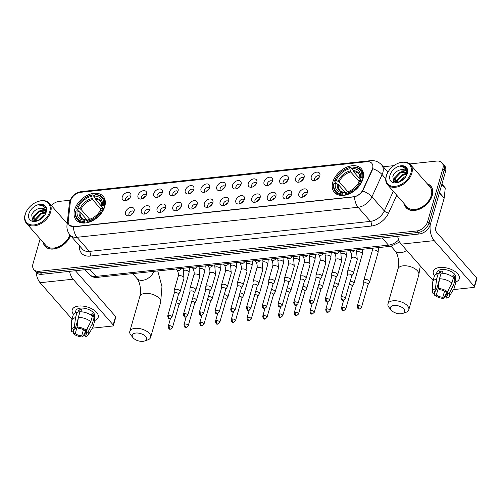 <?xml version="1.0" encoding="UTF-8"?>
<svg xmlns="http://www.w3.org/2000/svg" width="502" height="502" viewBox="0 0 502 502"><rect width="100%" height="100%" fill="white"/><g stroke="black" fill="none" stroke-linecap="round" stroke-linejoin="round"><path stroke-width="0.75" d="M332.795 182.176A17.934 12.073 -41.3 0 0 334.382 192.392A17.934 12.073 -41.3 0 0 349.881 193.559A17.934 12.073 -41.3 0 0 362.933 178.957A17.934 12.073 -41.3 0 0 361.352 168.741A17.934 12.073 -41.3 0 0 345.847 167.574A17.934 12.073 -41.3 0 0 332.795 182.176M74.622 209.754A17.934 12.073 -41.3 0 0 76.204 219.97A17.934 12.073 -41.3 0 0 91.709 221.137A17.934 12.073 -41.3 0 0 104.761 206.535A17.934 12.073 -41.3 0 0 103.174 196.32A17.934 12.073 -41.3 0 0 87.674 195.152A17.934 12.073 -41.3 0 0 74.622 209.754M134.122 211.122A5.076 3.414 138.7 0 1 127.891 215.785A5.076 3.414 138.7 0 1 125.588 212.032A5.076 3.414 138.7 0 1 130.558 207.464A5.076 3.414 138.7 0 1 134.285 210.175A5.076 3.414 138.7 0 1 134.122 211.122M133.94 211.643A3.043 2.052 -41.3 0 0 133.796 211.449A3.043 2.052 -41.3 0 0 131.166 211.254A3.043 2.052 -41.3 0 0 128.945 213.733A3.043 2.052 -41.3 0 0 129.215 215.465A3.043 2.052 -41.3 0 0 129.39 215.634M149.872 209.441A5.076 3.414 138.7 0 1 143.641 214.103A5.076 3.414 138.7 0 1 141.344 210.351A5.076 3.414 138.7 0 1 146.314 205.782A5.076 3.414 138.7 0 1 150.035 208.493A5.076 3.414 138.7 0 1 149.872 209.441M149.69 209.962A3.043 2.052 -41.3 0 0 149.546 209.767A3.043 2.052 -41.3 0 0 146.917 209.572A3.043 2.052 -41.3 0 0 144.701 212.051A3.043 2.052 -41.3 0 0 144.971 213.783A3.043 2.052 -41.3 0 0 145.141 213.952M165.622 207.759A5.076 3.414 138.7 0 1 159.391 212.421A5.076 3.414 138.7 0 1 157.095 208.669A5.076 3.414 138.7 0 1 162.064 204.101A5.076 3.414 138.7 0 1 165.785 206.811A5.076 3.414 138.7 0 1 165.622 207.759M165.44 208.28A3.043 2.052 -41.3 0 0 165.302 208.085A3.043 2.052 -41.3 0 0 162.667 207.891A3.043 2.052 -41.3 0 0 160.452 210.369A3.043 2.052 -41.3 0 0 160.722 212.101A3.043 2.052 -41.3 0 0 160.897 212.271M181.379 206.077A5.076 3.414 138.7 0 1 175.148 210.733A5.076 3.414 138.7 0 1 172.845 206.987A5.076 3.414 138.7 0 1 177.815 202.419A5.076 3.414 138.7 0 1 181.542 205.13A5.076 3.414 138.7 0 1 181.379 206.077M181.197 206.598A3.043 2.052 -41.3 0 0 181.053 206.404A3.043 2.052 -41.3 0 0 178.417 206.203A3.043 2.052 -41.3 0 0 176.202 208.688A3.043 2.052 -41.3 0 0 176.472 210.42A3.043 2.052 -41.3 0 0 176.648 210.589M197.129 204.389A5.076 3.414 138.7 0 1 190.898 209.052A5.076 3.414 138.7 0 1 188.601 205.305A5.076 3.414 138.7 0 1 193.571 200.731A5.076 3.414 138.7 0 1 197.292 203.448A5.076 3.414 138.7 0 1 197.129 204.389M196.947 204.916A3.043 2.052 -41.3 0 0 196.803 204.722A3.043 2.052 -41.3 0 0 194.174 204.521A3.043 2.052 -41.3 0 0 191.959 207A3.043 2.052 -41.3 0 0 192.222 208.738A3.043 2.052 -41.3 0 0 192.398 208.901M212.879 202.708A5.076 3.414 138.7 0 1 206.648 207.37A5.076 3.414 138.7 0 1 204.352 203.617A5.076 3.414 138.7 0 1 209.321 199.049A5.076 3.414 138.7 0 1 213.043 201.76A5.076 3.414 138.7 0 1 212.879 202.708M212.697 203.235A3.043 2.052 -41.3 0 0 212.559 203.04A3.043 2.052 -41.3 0 0 209.924 202.839A3.043 2.052 -41.3 0 0 207.709 205.318A3.043 2.052 -41.3 0 0 207.979 207.056A3.043 2.052 -41.3 0 0 208.154 207.219M228.636 201.026A5.076 3.414 138.7 0 1 222.399 205.688A5.076 3.414 138.7 0 1 220.102 201.936A5.076 3.414 138.7 0 1 225.072 197.368A5.076 3.414 138.7 0 1 228.793 200.078A5.076 3.414 138.7 0 1 228.636 201.026M228.454 201.553A3.043 2.052 -41.3 0 0 228.31 201.352A3.043 2.052 -41.3 0 0 225.674 201.158A3.043 2.052 -41.3 0 0 223.459 203.636A3.043 2.052 -41.3 0 0 223.729 205.374A3.043 2.052 -41.3 0 0 223.905 205.538M244.386 199.344A5.076 3.414 138.7 0 1 238.155 204.007A5.076 3.414 138.7 0 1 235.858 200.254A5.076 3.414 138.7 0 1 240.822 195.686A5.076 3.414 138.7 0 1 244.549 198.397A5.076 3.414 138.7 0 1 244.386 199.344M244.204 199.865A3.043 2.052 -41.3 0 0 244.06 199.67A3.043 2.052 -41.3 0 0 241.431 199.476A3.043 2.052 -41.3 0 0 239.209 201.955A3.043 2.052 -41.3 0 0 239.479 203.686A3.043 2.052 -41.3 0 0 239.655 203.856M260.136 197.662A5.076 3.414 138.7 0 1 253.905 202.325A5.076 3.414 138.7 0 1 251.609 198.572A5.076 3.414 138.7 0 1 256.578 194.004A5.076 3.414 138.7 0 1 260.3 196.715A5.076 3.414 138.7 0 1 260.136 197.662M259.954 198.183A3.043 2.052 -41.3 0 0 259.81 197.989A3.043 2.052 -41.3 0 0 257.181 197.794A3.043 2.052 -41.3 0 0 254.966 200.273A3.043 2.052 -41.3 0 0 255.236 202.005A3.043 2.052 -41.3 0 0 255.411 202.174M275.893 195.981A5.076 3.414 138.7 0 1 269.656 200.643A5.076 3.414 138.7 0 1 267.359 196.891A5.076 3.414 138.7 0 1 272.329 192.322A5.076 3.414 138.7 0 1 276.05 195.033A5.076 3.414 138.7 0 1 275.893 195.981M275.711 196.502A3.043 2.052 -41.3 0 0 275.567 196.307A3.043 2.052 -41.3 0 0 272.931 196.106A3.043 2.052 -41.3 0 0 270.716 198.591A3.043 2.052 -41.3 0 0 270.986 200.323A3.043 2.052 -41.3 0 0 271.162 200.493M291.643 194.293A5.076 3.414 138.7 0 1 285.412 198.955A5.076 3.414 138.7 0 1 283.115 195.209A5.076 3.414 138.7 0 1 288.079 190.635A5.076 3.414 138.7 0 1 291.806 193.352A5.076 3.414 138.7 0 1 291.643 194.293M291.461 194.82A3.043 2.052 -41.3 0 0 291.317 194.625A3.043 2.052 -41.3 0 0 288.688 194.425A3.043 2.052 -41.3 0 0 286.466 196.903A3.043 2.052 -41.3 0 0 286.736 198.641A3.043 2.052 -41.3 0 0 286.912 198.811M307.393 192.611A5.076 3.414 138.7 0 1 301.162 197.273A5.076 3.414 138.7 0 1 298.866 193.521A5.076 3.414 138.7 0 1 303.835 188.953A5.076 3.414 138.7 0 1 307.557 191.664A5.076 3.414 138.7 0 1 307.393 192.611M307.211 193.138A3.043 2.052 -41.3 0 0 307.067 192.944A3.043 2.052 -41.3 0 0 304.438 192.743A3.043 2.052 -41.3 0 0 302.223 195.222A3.043 2.052 -41.3 0 0 302.493 196.96A3.043 2.052 -41.3 0 0 302.662 197.123M130.796 196.081A5.076 3.414 138.7 0 1 124.565 200.744A5.076 3.414 138.7 0 1 122.268 196.991A5.076 3.414 138.7 0 1 127.238 192.423A5.076 3.414 138.7 0 1 130.959 195.134A5.076 3.414 138.7 0 1 130.796 196.081M130.614 196.608A3.043 2.052 -41.3 0 0 130.476 196.414A3.043 2.052 -41.3 0 0 127.841 196.213A3.043 2.052 -41.3 0 0 125.625 198.692A3.043 2.052 -41.3 0 0 125.895 200.43A3.043 2.052 -41.3 0 0 126.071 200.593M146.553 194.399A5.076 3.414 138.7 0 1 140.322 199.062A5.076 3.414 138.7 0 1 138.019 195.309A5.076 3.414 138.7 0 1 142.988 190.741A5.076 3.414 138.7 0 1 146.716 193.452A5.076 3.414 138.7 0 1 146.553 194.399M146.371 194.92A3.043 2.052 -41.3 0 0 146.226 194.726A3.043 2.052 -41.3 0 0 143.591 194.531A3.043 2.052 -41.3 0 0 141.376 197.01A3.043 2.052 -41.3 0 0 141.646 198.742A3.043 2.052 -41.3 0 0 141.821 198.911M162.303 192.718A5.076 3.414 138.7 0 1 156.072 197.38A5.076 3.414 138.7 0 1 153.775 193.628A5.076 3.414 138.7 0 1 158.745 189.059A5.076 3.414 138.7 0 1 162.466 191.77A5.076 3.414 138.7 0 1 162.303 192.718M162.121 193.239A3.043 2.052 -41.3 0 0 161.977 193.044A3.043 2.052 -41.3 0 0 159.347 192.85A3.043 2.052 -41.3 0 0 157.132 195.328A3.043 2.052 -41.3 0 0 157.396 197.06A3.043 2.052 -41.3 0 0 157.572 197.23M178.053 191.036A5.076 3.414 138.7 0 1 171.822 195.698A5.076 3.414 138.7 0 1 169.525 191.946A5.076 3.414 138.7 0 1 174.495 187.378A5.076 3.414 138.7 0 1 178.216 190.089A5.076 3.414 138.7 0 1 178.053 191.036M177.871 191.557A3.043 2.052 -41.3 0 0 177.733 191.362A3.043 2.052 -41.3 0 0 175.098 191.162A3.043 2.052 -41.3 0 0 172.883 193.647A3.043 2.052 -41.3 0 0 173.152 195.378A3.043 2.052 -41.3 0 0 173.328 195.548M193.81 189.348A5.076 3.414 138.7 0 1 187.572 194.01A5.076 3.414 138.7 0 1 185.276 190.264A5.076 3.414 138.7 0 1 190.245 185.69A5.076 3.414 138.7 0 1 193.967 188.407A5.076 3.414 138.7 0 1 193.81 189.348M193.628 189.875A3.043 2.052 -41.3 0 0 193.483 189.681A3.043 2.052 -41.3 0 0 190.848 189.48A3.043 2.052 -41.3 0 0 188.633 191.965A3.043 2.052 -41.3 0 0 188.903 193.697A3.043 2.052 -41.3 0 0 189.078 193.866M209.56 187.666A5.076 3.414 138.7 0 1 203.329 192.329A5.076 3.414 138.7 0 1 201.032 188.583A5.076 3.414 138.7 0 1 205.996 184.008A5.076 3.414 138.7 0 1 209.723 186.719A5.076 3.414 138.7 0 1 209.56 187.666M209.378 188.194A3.043 2.052 -41.3 0 0 209.234 187.999A3.043 2.052 -41.3 0 0 206.604 187.798A3.043 2.052 -41.3 0 0 204.383 190.277A3.043 2.052 -41.3 0 0 204.653 192.015A3.043 2.052 -41.3 0 0 204.829 192.178M225.31 185.985A5.076 3.414 138.7 0 1 219.079 190.647A5.076 3.414 138.7 0 1 216.782 186.895A5.076 3.414 138.7 0 1 221.752 182.326A5.076 3.414 138.7 0 1 225.473 185.037A5.076 3.414 138.7 0 1 225.31 185.985M225.128 186.512A3.043 2.052 -41.3 0 0 224.984 186.317A3.043 2.052 -41.3 0 0 222.355 186.117A3.043 2.052 -41.3 0 0 220.14 188.595A3.043 2.052 -41.3 0 0 220.409 190.333A3.043 2.052 -41.3 0 0 220.585 190.496M241.067 184.303A5.076 3.414 138.7 0 1 234.829 188.965A5.076 3.414 138.7 0 1 232.533 185.213A5.076 3.414 138.7 0 1 237.502 180.645A5.076 3.414 138.7 0 1 241.224 183.355A5.076 3.414 138.7 0 1 241.067 184.303M240.885 184.824A3.043 2.052 -41.3 0 0 240.74 184.629A3.043 2.052 -41.3 0 0 238.105 184.435A3.043 2.052 -41.3 0 0 235.89 186.913A3.043 2.052 -41.3 0 0 236.16 188.652A3.043 2.052 -41.3 0 0 236.335 188.815M256.817 182.621A5.076 3.414 138.7 0 1 250.586 187.284A5.076 3.414 138.7 0 1 248.289 183.531A5.076 3.414 138.7 0 1 253.253 178.963A5.076 3.414 138.7 0 1 256.98 181.674A5.076 3.414 138.7 0 1 256.817 182.621M256.635 183.142A3.043 2.052 -41.3 0 0 256.491 182.948A3.043 2.052 -41.3 0 0 253.861 182.753A3.043 2.052 -41.3 0 0 251.64 185.232A3.043 2.052 -41.3 0 0 251.91 186.964A3.043 2.052 -41.3 0 0 252.086 187.133M272.567 180.94A5.076 3.414 138.7 0 1 266.336 185.602A5.076 3.414 138.7 0 1 264.039 181.849A5.076 3.414 138.7 0 1 269.009 177.281A5.076 3.414 138.7 0 1 272.73 179.992A5.076 3.414 138.7 0 1 272.567 180.94M272.385 181.46A3.043 2.052 -41.3 0 0 272.241 181.266A3.043 2.052 -41.3 0 0 269.612 181.071A3.043 2.052 -41.3 0 0 267.397 183.55A3.043 2.052 -41.3 0 0 267.666 185.282A3.043 2.052 -41.3 0 0 267.836 185.451M288.317 179.258A5.076 3.414 138.7 0 1 282.086 183.914A5.076 3.414 138.7 0 1 279.79 180.168A5.076 3.414 138.7 0 1 284.76 175.6A5.076 3.414 138.7 0 1 288.481 178.31A5.076 3.414 138.7 0 1 288.317 179.258M288.135 179.779A3.043 2.052 -41.3 0 0 287.997 179.584A3.043 2.052 -41.3 0 0 285.362 179.383A3.043 2.052 -41.3 0 0 283.147 181.868A3.043 2.052 -41.3 0 0 283.417 183.6A3.043 2.052 -41.3 0 0 283.592 183.77M304.074 177.57A5.076 3.414 138.7 0 1 297.843 182.232A5.076 3.414 138.7 0 1 295.54 178.486A5.076 3.414 138.7 0 1 300.51 173.912A5.076 3.414 138.7 0 1 304.237 176.629A5.076 3.414 138.7 0 1 304.074 177.57M303.892 178.097A3.043 2.052 -41.3 0 0 303.748 177.903A3.043 2.052 -41.3 0 0 301.118 177.702A3.043 2.052 -41.3 0 0 298.897 180.18A3.043 2.052 -41.3 0 0 299.167 181.919A3.043 2.052 -41.3 0 0 299.343 182.082M319.824 175.888A5.076 3.414 138.7 0 1 313.593 180.551A5.076 3.414 138.7 0 1 311.296 176.798A5.076 3.414 138.7 0 1 316.266 172.23A5.076 3.414 138.7 0 1 319.987 174.941A5.076 3.414 138.7 0 1 319.824 175.888M319.642 176.415A3.043 2.052 -41.3 0 0 319.498 176.221A3.043 2.052 -41.3 0 0 316.869 176.02A3.043 2.052 -41.3 0 0 314.654 178.499A3.043 2.052 -41.3 0 0 314.923 180.237A3.043 2.052 -41.3 0 0 315.093 180.4M70.343 201.992A9.136 6.149 138.7 0 1 70.6 200.693A9.136 6.149 138.7 0 1 80.445 192.329L367.056 161.713A9.136 6.149 138.7 0 1 371.756 163.238A9.136 6.149 138.7 0 1 372.076 169.764L362.952 189.712A9.136 6.149 138.7 0 1 353.603 196.759L74.014 226.622A9.136 6.149 138.7 0 1 69.307 225.097A9.136 6.149 138.7 0 1 68.241 221.194L70.343 201.992M316.524 179.823A3.043 2.052 138.7 0 1 318.883 177.752M300.773 181.504A3.043 2.052 138.7 0 1 303.126 179.434M285.017 183.186A3.043 2.052 138.7 0 1 287.376 181.122M269.267 184.868A3.043 2.052 138.7 0 1 271.626 182.803M253.516 186.556A3.043 2.052 138.7 0 1 255.876 184.485M237.76 188.237A3.043 2.052 138.7 0 1 240.119 186.167M222.009 189.919A3.043 2.052 138.7 0 1 224.369 187.848M206.259 191.601A3.043 2.052 138.7 0 1 208.619 189.53M190.503 193.283A3.043 2.052 138.7 0 1 192.862 191.212M174.752 194.964A3.043 2.052 138.7 0 1 177.112 192.9M159.002 196.646A3.043 2.052 138.7 0 1 161.362 194.581M143.252 198.334A3.043 2.052 138.7 0 1 145.605 196.263M127.495 200.016A3.043 2.052 138.7 0 1 129.855 197.945M304.093 196.546A3.043 2.052 138.7 0 1 306.452 194.475M288.343 198.227A3.043 2.052 138.7 0 1 290.702 196.156M272.586 199.909A3.043 2.052 138.7 0 1 274.945 197.844M256.836 201.591A3.043 2.052 138.7 0 1 259.195 199.526M241.085 203.279A3.043 2.052 138.7 0 1 243.445 201.208M225.329 204.96A3.043 2.052 138.7 0 1 227.688 202.89M209.579 206.642A3.043 2.052 138.7 0 1 211.938 204.571M193.828 208.324A3.043 2.052 138.7 0 1 196.188 206.253M178.078 210.005A3.043 2.052 138.7 0 1 180.431 207.941M162.322 211.687A3.043 2.052 138.7 0 1 164.681 209.623M146.571 213.375A3.043 2.052 138.7 0 1 148.931 211.304M130.821 215.057A3.043 2.052 138.7 0 1 133.181 212.986M43.203 242.41A16.409 11.044 -41.3 0 0 45.029 246.294A16.409 11.044 -41.3 0 0 58.357 247.737A16.409 11.044 -41.3 0 0 70.594 235.639M45.437 246.495A16.409 11.044 -41.3 0 0 45.738 246.997M404.311 203.837A16.409 11.044 -41.3 0 0 406.137 207.715A16.409 11.044 -41.3 0 0 420.318 208.782A16.409 11.044 -41.3 0 0 432.266 195.422A16.409 11.044 -41.3 0 0 430.816 186.073A16.409 11.044 -41.3 0 0 427.208 183.757M406.538 207.922A16.409 11.044 -41.3 0 0 406.846 208.424M40.122 238.902L32.975 263.826A10.153 6.833 -41.3 0 0 33.872 269.605L36.514 272.617A10.153 6.833 -41.3 0 0 41.741 274.312L419.339 233.976A10.153 6.833 -41.3 0 0 430.277 224.676L445.506 171.552L444.188 170.046A10.153 6.833 -41.3 0 0 443.291 164.261A10.153 6.833 -41.3 0 1 444.188 170.046L428.953 223.17L444.188 170.046L442.864 168.54A10.153 6.833 -41.3 0 0 441.967 162.755A10.153 6.833 -41.3 0 0 436.74 161.06L409.739 163.947M419.339 233.976L418.022 232.47A10.153 6.833 -41.3 0 0 428.953 223.17A10.153 6.833 -41.3 0 1 418.022 232.47L40.424 272.806L418.022 232.47L416.698 230.964A10.153 6.833 -41.3 0 0 427.635 221.664L442.864 168.54M35.196 271.111A10.153 6.833 -41.3 0 0 40.424 272.806A10.153 6.833 -41.3 0 1 35.196 271.111M372.936 167.48L372.315 170.034L362.657 190.929C360.524 193.929 357.8 195.893 354.5 196.815L74.177 226.81L69.408 225.21M67.255 222.794A16.409 11.044 -41.3 0 0 66.101 222.33M393.863 165.641L383.258 166.777M70.255 200.21L59.148 201.396A10.153 6.833 -41.3 0 0 51.342 205.5M33.872 269.605A10.153 6.833 -41.3 0 0 39.1 271.3L416.698 230.964M431.425 186.869A16.409 11.044 -41.3 0 0 430.961 186.499M445.506 171.552A10.153 6.833 -41.3 0 0 444.609 165.767L441.967 162.755M73.455 314.346A13.535 6.915 16 0 1 78.607 306.057A13.535 6.915 16 0 1 95.512 311.303A13.535 6.915 16 0 1 94.771 320.458A13.535 6.915 16 0 0 98.216 317.314A13.535 6.915 16 0 0 92.581 309.219A13.535 6.915 16 0 0 78.607 306.057A13.535 6.915 16 0 0 72.194 309.853A13.535 6.915 16 0 0 73.455 314.346M36.088 272.134A13.535 7.235 83.9 0 0 40.097 282.72L72.006 319.103M69.502 271.344A13.535 7.235 83.9 0 0 73.079 279.194L113.182 324.919L115.592 316.53L75.488 270.81A3.382 1.807 -96.1 0 1 75.407 270.716M115.592 316.53A1.694 0.866 16 0 1 115.793 317.151L113.389 325.541A1.694 0.866 -164 0 1 112.586 326.011L92.293 328.182M113.389 325.541A1.694 0.866 -164 0 0 113.182 324.919M83.432 329.764L81.688 335.838A6.771 3.458 16 0 1 75.231 333.566L77.151 326.884M74.359 328.986L73.581 331.69A6.771 3.458 16 0 1 73.411 330.172A6.771 3.458 16 0 1 75.3 328.546L78.243 318.281M80.904 311.573A6.771 3.458 -164 0 0 80.113 311.767L78.588 310.041L77.785 312.834L77.12 312.075L75.513 317.666L74.283 327.392L75.3 328.546M75.244 312.74L75.771 310.882A9.814 5.014 16 0 1 80.42 308.128A9.814 5.014 16 0 1 90.555 310.418A9.814 5.014 16 0 1 94.64 316.291L94.106 318.149M78.588 310.041A9.814 5.014 16 0 1 79.937 309.809A9.814 5.014 16 0 1 81.431 309.734L80.847 311.786M87.461 328.157L86.244 332.393L87.994 332.205L92.418 323.602L94.025 318.011L92.87 318.13L93.673 315.338A9.814 5.014 16 0 0 92.023 313.455L91.464 315.4M81.688 335.838L82.704 336.993A8.798 4.493 16 0 1 73.487 333.755L73.581 331.69L71.836 331.872A8.798 4.493 16 0 1 71.366 330.241L71.472 321.362A11.169 5.704 16 0 1 71.585 320.571L73.192 314.98A11.169 5.704 16 0 1 77.12 312.075M79.962 311.767A11.169 5.704 16 0 1 92.374 316.128L90.768 321.719L86.344 330.322L84.593 330.511A6.771 3.458 16 0 0 78.143 328.245L77.126 327.084L78.356 317.364L79.962 311.767M94.025 318.011A11.169 5.704 16 0 1 94.658 321.136L93.052 326.727A11.169 5.704 16 0 1 92.732 327.461L88.12 335.041A8.798 4.493 16 0 1 85.547 336.691L84.531 335.531L86.018 330.36M71.585 320.571A11.169 5.704 16 0 1 75.513 317.666M78.356 317.364A11.169 5.704 16 0 1 90.768 321.719M92.418 323.602A11.169 5.704 16 0 1 93.052 326.727M71.366 330.241A8.798 4.493 16 0 1 74.283 327.392M77.126 327.084A8.798 4.493 16 0 1 86.344 330.322M87.994 332.205A8.798 4.493 16 0 1 88.12 335.041M86.244 332.393A6.771 3.458 16 0 1 86.419 333.905A6.771 3.458 16 0 1 84.531 335.531M82.704 336.993L85.942 330.605M73.487 333.755L75.231 333.566M91.665 315.551L93.673 315.338M49.792 211.58A14.552 9.795 -41.3 0 0 36.226 202.212A14.552 9.795 -41.3 0 0 27.152 210.169A14.552 9.795 -41.3 0 0 25.338 214.197A14.552 9.795 -41.3 0 0 34.117 224.915A14.552 9.795 -41.3 0 0 49.792 211.58M27.152 210.169L26.995 210.42A15.229 10.247 -41.3 0 0 25.1 214.63A15.229 10.247 -41.3 0 0 26.449 223.308A15.229 10.247 -41.3 0 0 39.608 224.3A15.229 10.247 -41.3 0 0 50.689 211.9A15.229 10.247 -41.3 0 0 49.34 203.222A15.229 10.247 -41.3 0 0 36.495 202.086L36.226 202.212M67.237 222.963A16.246 10.931 -41.3 0 0 66.308 222.568M35.372 221.081L35.698 218.772L40.831 213.356L45.575 212.409M35.874 221.075L36.219 219.368L41.352 213.952L45.544 212.961M44.929 214.9L45.989 212.465C46.736 209.736 46.303 207.571 44.684 205.983C43.197 204.841 41.277 204.54 38.911 205.067C43.354 205.324 45.569 207.659 45.569 212.064L45.312 214.185M34.751 221.037L34.004 220.428L33.603 216.381L38.736 210.965L45.343 210.583M34.287 220.711L34.123 216.983L39.256 211.562L45.456 210.991M37.989 220.667L42.927 215.747L44.854 215.013M39.074 220.221L44.138 216.029M45.638 210.758L46.266 211.242M45.801 211.147L46.24 211.405M45.569 212.064A7.649 5.145 -41.3 0 0 44.64 209.359A7.649 5.145 -41.3 0 0 39.056 208.449L43.938 208.888L44.797 209.547M45.563 210.608L46.059 212.233M28.865 213.821A10.354 6.972 -41.3 0 0 38.397 220.541A10.354 6.972 -41.3 0 0 45.042 214.712A10.354 6.972 -41.3 0 0 46.266 211.957A10.354 6.972 -41.3 0 0 40.016 204.333A10.354 6.972 -41.3 0 0 28.865 213.821M39.056 208.449C35.529 209.535 33.082 211.662 31.714 214.825L32.517 220.089L38.246 220.579M43.41 242.648A16.246 10.931 -41.3 0 0 45.155 246.181A16.246 10.931 -41.3 0 0 58.401 247.593A16.246 10.931 -41.3 0 0 70.5 235.532M26.449 223.308L45.92 245.509A15.229 10.247 -41.3 0 0 58.678 246.683A15.229 10.247 -41.3 0 0 69.922 234.867M38.911 205.067L44.214 205.77L45.092 206.404M44.314 207.433L46.002 207.997M32.68 220.221L33.289 217.705M44.05 207.131L45.927 207.797M32.41 219.995L33.81 215.873M40.235 210.357L44.622 209.384M45.337 209.416L46.328 209.56M42.331 212.748L45.569 211.844M44.427 215.138L44.904 214.938M143.039 341.322A7.442 3.803 -164 0 0 144.538 341.009A7.442 3.803 -164 0 0 145.134 335.976A7.442 3.803 -164 0 0 135.778 333.046A7.442 3.803 -164 0 0 133.03 337.708A7.442 3.803 -164 0 0 143.039 341.322M133.03 337.708L130.934 335.148A10.831 5.535 16 0 1 129.805 331.402A10.831 5.535 16 0 1 134.931 328.364A10.831 5.535 16 0 1 146.107 330.893A10.831 5.535 16 0 1 150.619 337.369A10.831 5.535 16 0 1 147.676 339.948L144.538 341.009M85.102 222.995L84.474 221.533A16.108 10.843 -41.3 0 1 75.827 210.978L77.145 210.84A14.552 9.795 -41.3 0 0 84.844 220.24L85.961 219.813L87.404 220.918M87.517 220.522L80.194 212.177L77.145 210.84M104.454 205.625A16.786 11.295 -41.3 0 0 102.64 197.455A16.786 11.295 -41.3 0 0 95.399 194.569L94.909 194.757A16.108 10.843 -41.3 0 1 103.55 205.305L104.874 206.109M103.958 208.769L102.747 208.104A16.108 10.843 -41.3 0 1 87.317 221.225L87.486 222.166A16.786 11.295 -41.3 0 0 103.65 208.418M87.486 222.166L87.812 222.537M75.827 210.978L75.589 211.417A16.786 11.295 -41.3 0 0 77.402 219.587A16.786 11.295 -41.3 0 0 84.643 222.468M103.55 205.305L102.232 205.45A14.552 9.795 -41.3 0 0 94.533 196.05L94.909 194.757M87.317 221.225L87.687 219.932A14.552 9.795 -41.3 0 0 91.025 218.822A14.552 9.795 -41.3 0 0 100.105 210.865A14.552 9.795 -41.3 0 0 101.435 208.242L102.747 208.104M84.844 220.24L84.474 221.533M94.533 196.05L95.38 199.263L101.655 206.416M102.69 208.11L101.68 206.441L102.232 205.45M91.634 218.552L87.687 219.932M101.435 208.242L99.754 211.43M101.85 207.15L101.68 206.441A13.014 8.76 -41.3 0 0 94.916 198.183M79.191 211.555A13.014 8.76 -41.3 0 0 85.961 219.813L86.658 220.064M78.858 211.436L76.392 208.619L76.63 208.186A16.108 10.843 -41.3 0 1 78.161 205.136L78.011 205.381A16.786 11.295 -41.3 0 0 76.392 208.619M88.208 196.32A16.108 10.843 -41.3 0 1 92.061 195.058L92.556 194.876A16.786 11.295 -41.3 0 0 88.477 196.2L88.208 196.32A16.108 10.843 -41.3 0 0 78.161 205.136M92.556 194.876L94.778 197.411M92.061 195.058L91.69 196.351A14.552 9.795 -41.3 0 0 77.948 208.041L76.63 208.186M100.94 209.139L92.537 199.564L91.69 196.351M77.948 208.041L80.998 209.378L89.682 219.274M401.217 313.744A7.442 3.803 -164 0 0 402.717 313.43A7.442 3.803 -164 0 0 403.313 308.397A7.442 3.803 -164 0 0 393.957 305.461A7.442 3.803 -164 0 0 391.209 310.129A7.442 3.803 -164 0 0 401.217 313.744M391.209 310.129L389.113 307.569A10.831 5.535 16 0 1 387.977 303.823A10.831 5.535 16 0 1 393.104 300.786A10.831 5.535 16 0 1 404.286 303.315A10.831 5.535 16 0 1 408.797 309.79A10.831 5.535 16 0 1 405.848 312.369L402.717 313.43M343.28 195.416L342.646 193.954A16.108 10.843 -41.3 0 1 334.006 183.399L335.323 183.261A14.552 9.795 -41.3 0 0 343.023 192.661L344.134 192.235L345.583 193.333M345.696 192.944L338.373 184.598L335.323 183.261M362.626 178.047A16.786 11.295 -41.3 0 0 360.812 169.877A16.786 11.295 -41.3 0 0 353.571 166.99L353.082 167.179A16.108 10.843 -41.3 0 1 361.729 177.727L363.053 178.53M362.13 181.191L360.925 180.525A16.108 10.843 -41.3 0 1 345.495 193.647L345.658 194.588A16.786 11.295 -41.3 0 0 361.829 180.839M345.658 194.588L345.985 194.958M334.006 183.399L333.761 183.839A16.786 11.295 -41.3 0 0 335.574 192.009A16.786 11.295 -41.3 0 0 342.816 194.889M361.729 177.727L360.411 177.871A14.552 9.795 -41.3 0 0 352.711 168.471L353.082 167.179M345.495 193.647L345.865 192.354A14.552 9.795 -41.3 0 0 349.204 191.243A14.552 9.795 -41.3 0 0 358.277 183.286A14.552 9.795 -41.3 0 0 359.608 180.664L360.925 180.525M343.023 192.661L342.646 193.954M352.711 168.471L353.559 171.684L359.834 178.837M360.863 180.532L359.859 178.863L360.411 177.871M349.812 190.973L345.865 192.354M359.608 180.664L357.926 183.851M360.022 179.572L359.859 178.863A13.014 8.76 -41.3 0 0 353.094 170.605M337.369 183.977A13.014 8.76 -41.3 0 0 344.134 192.235L344.836 192.486M337.037 183.857L334.564 181.04L334.809 180.607A16.108 10.843 -41.3 0 1 336.34 177.551L336.183 177.802A16.786 11.295 -41.3 0 0 334.564 181.04M346.386 168.741A16.108 10.843 -41.3 0 1 350.239 167.48L350.729 167.298A16.786 11.295 -41.3 0 0 346.65 168.622L346.386 168.741A16.108 10.843 -41.3 0 0 336.34 177.551M350.729 167.298L352.956 169.833M350.239 167.48L349.869 168.772A14.552 9.795 -41.3 0 0 336.12 180.463L334.809 180.607M359.112 181.561L350.716 171.985L349.869 168.772M336.12 180.463L339.176 181.799L347.855 191.695M178.963 304.858L180.507 302.424A3.043 1.556 -164 0 0 180.601 302.21A3.043 1.556 -164 0 0 180.237 301.1A3.043 1.556 -164 0 0 176.961 299.669M178.919 304.927A2.203 1.123 -164 0 0 178.988 304.777A2.203 1.123 -164 0 0 178.725 303.974A2.203 1.123 -164 0 0 176.026 302.932M194.72 303.177L196.257 300.742A3.043 1.556 -164 0 0 196.357 300.529A3.043 1.556 -164 0 0 195.987 299.418A3.043 1.556 -164 0 0 192.712 297.987M194.669 303.246A2.203 1.123 -164 0 0 194.738 303.095A2.203 1.123 -164 0 0 194.475 302.292A2.203 1.123 -164 0 0 191.777 301.25M210.47 301.489L212.013 299.06A3.043 1.556 -164 0 0 212.108 298.847A3.043 1.556 -164 0 0 211.737 297.736A3.043 1.556 -164 0 0 208.468 296.305M210.42 301.564A2.203 1.123 -164 0 0 210.495 301.407A2.203 1.123 -164 0 0 210.225 300.604A2.203 1.123 -164 0 0 207.533 299.568M226.22 299.807L227.764 297.379A3.043 1.556 -164 0 0 227.858 297.165A3.043 1.556 -164 0 0 227.494 296.054A3.043 1.556 -164 0 0 224.218 294.624M226.176 299.882A2.203 1.123 -164 0 0 226.245 299.725A2.203 1.123 -164 0 0 225.975 298.922A2.203 1.123 -164 0 0 223.283 297.881M241.97 298.125L243.514 295.697A3.043 1.556 -164 0 0 243.614 295.483A3.043 1.556 -164 0 0 243.244 294.367A3.043 1.556 -164 0 0 239.969 292.942M241.926 298.201A2.203 1.123 -164 0 0 241.995 298.044A2.203 1.123 -164 0 0 241.732 297.24A2.203 1.123 -164 0 0 239.034 296.199M257.727 296.444L259.27 294.015A3.043 1.556 -164 0 0 259.365 293.802A3.043 1.556 -164 0 0 258.994 292.685A3.043 1.556 -164 0 0 255.725 291.254M257.677 296.519A2.203 1.123 -164 0 0 257.746 296.362A2.203 1.123 -164 0 0 257.482 295.559A2.203 1.123 -164 0 0 254.79 294.517M273.477 294.762L275.021 292.327A3.043 1.556 -164 0 0 275.115 292.114A3.043 1.556 -164 0 0 274.745 291.003A3.043 1.556 -164 0 0 271.475 289.572M273.433 294.831A2.203 1.123 -164 0 0 273.502 294.68A2.203 1.123 -164 0 0 273.232 293.877A2.203 1.123 -164 0 0 270.54 292.835M289.227 293.08L290.771 290.645A3.043 1.556 -164 0 0 290.865 290.432A3.043 1.556 -164 0 0 290.501 289.321A3.043 1.556 -164 0 0 287.226 287.891M289.183 293.149A2.203 1.123 -164 0 0 289.252 292.999A2.203 1.123 -164 0 0 288.989 292.195A2.203 1.123 -164 0 0 286.291 291.154M304.984 291.392L306.521 288.964A3.043 1.556 -164 0 0 306.622 288.75A3.043 1.556 -164 0 0 306.251 287.64A3.043 1.556 -164 0 0 302.976 286.209M304.934 291.467A2.203 1.123 -164 0 0 305.003 291.317A2.203 1.123 -164 0 0 304.739 290.507A2.203 1.123 -164 0 0 302.041 289.472M320.734 289.71L322.278 287.282A3.043 1.556 -164 0 0 322.372 287.069A3.043 1.556 -164 0 0 322.002 285.958A3.043 1.556 -164 0 0 318.732 284.527M320.69 289.786A2.203 1.123 -164 0 0 320.759 289.629A2.203 1.123 -164 0 0 320.489 288.826A2.203 1.123 -164 0 0 317.797 287.79M336.484 288.029L338.028 285.6A3.043 1.556 -164 0 0 338.122 285.387A3.043 1.556 -164 0 0 337.758 284.27A3.043 1.556 -164 0 0 334.483 282.846M336.44 288.104A2.203 1.123 -164 0 0 336.509 287.947A2.203 1.123 -164 0 0 336.246 287.144A2.203 1.123 -164 0 0 333.548 286.102M352.241 286.347L353.778 283.919A3.043 1.556 -164 0 0 353.879 283.705A3.043 1.556 -164 0 0 353.508 282.588A3.043 1.556 -164 0 0 350.233 281.164M352.191 286.422A2.203 1.123 -164 0 0 352.26 286.265A2.203 1.123 -164 0 0 351.996 285.462A2.203 1.123 -164 0 0 349.298 284.421M367.991 284.665L369.535 282.231A3.043 1.556 -164 0 0 369.629 282.017A3.043 1.556 -164 0 0 369.259 280.907A3.043 1.556 -164 0 0 365.218 279.488A3.043 1.556 -164 0 0 363.774 280.342A3.043 1.556 -164 0 0 363.743 280.574L363.762 283.454M367.947 284.734A2.203 1.123 -164 0 0 368.016 284.584A2.203 1.123 -164 0 0 367.746 283.781A2.203 1.123 -164 0 0 364.828 282.751A2.203 1.123 -164 0 0 363.787 283.373A2.203 1.123 -164 0 0 363.762 283.536M178.455 294.454L179.998 292.026A3.043 1.556 -164 0 0 180.092 291.813A3.043 1.556 -164 0 0 179.729 290.702A3.043 1.556 -164 0 0 175.681 289.277A3.043 1.556 -164 0 0 174.238 290.131A3.043 1.556 -164 0 0 174.207 290.363L174.225 293.243M178.411 294.53A2.203 1.123 -164 0 0 178.48 294.373A2.203 1.123 -164 0 0 178.216 293.57A2.203 1.123 -164 0 0 175.292 292.547A2.203 1.123 -164 0 0 174.25 293.162A2.203 1.123 -164 0 0 174.232 293.331M194.211 292.773L195.749 290.344A3.043 1.556 -164 0 0 195.849 290.131A3.043 1.556 -164 0 0 195.479 289.014A3.043 1.556 -164 0 0 191.431 287.596A3.043 1.556 -164 0 0 189.994 288.449A3.043 1.556 -164 0 0 189.963 288.681L189.982 291.562M194.161 292.848A2.203 1.123 -164 0 0 194.23 292.691A2.203 1.123 -164 0 0 193.967 291.888A2.203 1.123 -164 0 0 191.042 290.865A2.203 1.123 -164 0 0 190.001 291.48A2.203 1.123 -164 0 0 189.982 291.649M209.962 291.091L211.505 288.663A3.043 1.556 -164 0 0 211.599 288.449A3.043 1.556 -164 0 0 211.229 287.332A3.043 1.556 -164 0 0 207.188 285.914A3.043 1.556 -164 0 0 205.745 286.767A3.043 1.556 -164 0 0 205.713 287L205.732 289.88M209.918 291.166A2.203 1.123 -164 0 0 209.987 291.009A2.203 1.123 -164 0 0 209.717 290.206A2.203 1.123 -164 0 0 206.799 289.183A2.203 1.123 -164 0 0 205.757 289.798A2.203 1.123 -164 0 0 205.732 289.961M225.712 289.409L227.255 286.975A3.043 1.556 -164 0 0 227.35 286.761A3.043 1.556 -164 0 0 226.986 285.651A3.043 1.556 -164 0 0 222.938 284.232A3.043 1.556 -164 0 0 221.495 285.086A3.043 1.556 -164 0 0 221.464 285.318L221.482 288.198M225.668 289.478A2.203 1.123 -164 0 0 225.737 289.328A2.203 1.123 -164 0 0 225.473 288.524A2.203 1.123 -164 0 0 222.549 287.495A2.203 1.123 -164 0 0 221.507 288.117A2.203 1.123 -164 0 0 221.482 288.28M241.468 287.728L243.006 285.293A3.043 1.556 -164 0 0 243.106 285.08A3.043 1.556 -164 0 0 242.736 283.969A3.043 1.556 -164 0 0 238.688 282.551A3.043 1.556 -164 0 0 237.251 283.404A3.043 1.556 -164 0 0 237.22 283.636L237.239 286.51M241.418 287.797A2.203 1.123 -164 0 0 241.487 287.646A2.203 1.123 -164 0 0 241.224 286.843A2.203 1.123 -164 0 0 238.299 285.814A2.203 1.123 -164 0 0 237.258 286.435A2.203 1.123 -164 0 0 237.239 286.598M257.219 286.04L258.762 283.611A3.043 1.556 -164 0 0 258.856 283.398A3.043 1.556 -164 0 0 258.486 282.287A3.043 1.556 -164 0 0 254.445 280.869A3.043 1.556 -164 0 0 253.002 281.722A3.043 1.556 -164 0 0 252.97 281.955L252.989 284.829M257.168 286.115A2.203 1.123 -164 0 0 257.244 285.964A2.203 1.123 -164 0 0 256.974 285.161A2.203 1.123 -164 0 0 254.056 284.132A2.203 1.123 -164 0 0 253.014 284.747A2.203 1.123 -164 0 0 252.989 284.916M272.969 284.358L274.512 281.929A3.043 1.556 -164 0 0 274.607 281.716A3.043 1.556 -164 0 0 274.236 280.605A3.043 1.556 -164 0 0 270.195 279.181A3.043 1.556 -164 0 0 268.752 280.034A3.043 1.556 -164 0 0 268.721 280.267L268.739 283.147M272.925 284.433A2.203 1.123 -164 0 0 272.994 284.276A2.203 1.123 -164 0 0 272.724 283.473A2.203 1.123 -164 0 0 269.806 282.45A2.203 1.123 -164 0 0 268.765 283.065A2.203 1.123 -164 0 0 268.739 283.235M288.719 282.676L290.263 280.248A3.043 1.556 -164 0 0 290.363 280.034A3.043 1.556 -164 0 0 289.993 278.924A3.043 1.556 -164 0 0 285.945 277.499A3.043 1.556 -164 0 0 284.502 278.353A3.043 1.556 -164 0 0 284.471 278.585L284.496 281.465M288.675 282.751A2.203 1.123 -164 0 0 288.744 282.595A2.203 1.123 -164 0 0 288.481 281.791A2.203 1.123 -164 0 0 285.556 280.769A2.203 1.123 -164 0 0 284.515 281.384A2.203 1.123 -164 0 0 284.496 281.553M304.476 280.994L306.013 278.566A3.043 1.556 -164 0 0 306.113 278.353A3.043 1.556 -164 0 0 305.743 277.236A3.043 1.556 -164 0 0 301.702 275.818A3.043 1.556 -164 0 0 300.259 276.671A3.043 1.556 -164 0 0 300.227 276.903L300.246 279.783M304.425 281.07A2.203 1.123 -164 0 0 304.494 280.913A2.203 1.123 -164 0 0 304.231 280.11A2.203 1.123 -164 0 0 301.313 279.087A2.203 1.123 -164 0 0 300.271 279.702A2.203 1.123 -164 0 0 300.246 279.871M320.226 279.313L321.769 276.878A3.043 1.556 -164 0 0 321.864 276.671A3.043 1.556 -164 0 0 321.493 275.554A3.043 1.556 -164 0 0 317.452 274.136A3.043 1.556 -164 0 0 316.009 274.989A3.043 1.556 -164 0 0 315.978 275.221L315.996 278.102M320.182 279.388A2.203 1.123 -164 0 0 320.251 279.231A2.203 1.123 -164 0 0 319.981 278.428A2.203 1.123 -164 0 0 317.063 277.399A2.203 1.123 -164 0 0 316.022 278.02A2.203 1.123 -164 0 0 315.996 278.183M335.976 277.631L337.52 275.196A3.043 1.556 -164 0 0 337.614 274.983A3.043 1.556 -164 0 0 337.25 273.872A3.043 1.556 -164 0 0 333.202 272.454A3.043 1.556 -164 0 0 331.759 273.308A3.043 1.556 -164 0 0 331.728 273.54L331.747 276.414M335.932 277.7A2.203 1.123 -164 0 0 336.001 277.55A2.203 1.123 -164 0 0 335.738 276.746A2.203 1.123 -164 0 0 332.813 275.717A2.203 1.123 -164 0 0 331.772 276.338A2.203 1.123 -164 0 0 331.753 276.502M351.733 275.949L353.27 273.515A3.043 1.556 -164 0 0 353.37 273.301A3.043 1.556 -164 0 0 353 272.191A3.043 1.556 -164 0 0 348.953 270.773A3.043 1.556 -164 0 0 347.516 271.626A3.043 1.556 -164 0 0 347.484 271.858L347.503 274.732M351.682 276.018A2.203 1.123 -164 0 0 351.751 275.868A2.203 1.123 -164 0 0 351.488 275.065A2.203 1.123 -164 0 0 348.564 274.036A2.203 1.123 -164 0 0 347.522 274.65A2.203 1.123 -164 0 0 347.503 274.82M434.563 275.774A13.535 6.915 16 0 1 439.708 267.484A13.535 6.915 16 0 1 456.619 272.73A13.535 6.915 16 0 1 455.872 281.879A13.535 6.915 16 0 0 459.324 278.742A13.535 6.915 16 0 0 453.682 270.647A13.535 6.915 16 0 0 439.708 267.484A13.535 6.915 16 0 0 433.301 271.281A13.535 6.915 16 0 0 434.563 275.774M397.622 236.298A13.535 7.235 83.9 0 0 401.205 244.148L433.113 280.53M430.201 224.915A13.535 7.235 83.9 0 0 434.186 240.621L474.29 286.347L476.693 277.957L436.589 232.231A3.382 1.807 -96.1 0 1 435.742 227.557L444.126 198.321L439.382 192.912M476.693 277.957A1.694 0.866 16 0 1 476.9 278.579L474.497 286.962A1.694 0.866 -164 0 1 473.693 287.439L453.4 289.61M474.497 286.962A1.694 0.866 -164 0 0 474.29 286.347M441.917 184.071L445.042 187.635A1.694 1.136 138.7 0 1 445.236 188.357L444.176 198.077A1.694 1.136 138.7 0 1 444.126 198.321M444.534 291.185L442.795 297.259A6.771 3.458 16 0 1 436.338 294.994L438.259 288.305M435.466 290.407L434.688 293.112A6.771 3.458 16 0 1 434.512 291.599A6.771 3.458 16 0 1 436.401 289.974L439.35 279.702M442.011 273A6.771 3.458 -164 0 0 441.22 273.195L439.696 271.469L438.892 274.261L438.227 273.502L436.621 279.093L435.385 288.819L436.401 289.974M436.345 274.161L436.878 272.304A9.814 5.014 16 0 1 441.528 269.555A9.814 5.014 16 0 1 451.656 271.846A9.814 5.014 16 0 1 455.747 277.719L455.214 279.57M439.696 271.469A9.814 5.014 16 0 1 441.045 271.231A9.814 5.014 16 0 1 442.538 271.162L441.948 273.213M448.568 289.579L447.351 293.821L449.102 293.632L453.526 285.029L455.132 279.438L453.977 279.558L454.781 276.765A9.814 5.014 16 0 0 453.13 274.883L452.572 276.828M442.795 297.259L443.812 298.42A8.798 4.493 16 0 1 434.588 295.182L434.688 293.112L432.937 293.3A8.798 4.493 16 0 1 432.473 291.662L432.58 282.789A11.169 5.704 16 0 1 432.693 281.998L434.293 276.407A11.169 5.704 16 0 1 438.227 273.502M441.07 273.195A11.169 5.704 16 0 1 453.482 277.556L451.875 283.147L447.451 291.75L445.701 291.938A6.771 3.458 16 0 0 439.244 289.673L438.233 288.512L439.463 278.786L441.07 273.195M455.132 279.438A11.169 5.704 16 0 1 455.766 282.563L454.159 288.154A11.169 5.704 16 0 1 453.839 288.888L449.221 296.469A8.798 4.493 16 0 1 446.654 298.113L445.638 296.958L447.119 291.787M432.693 281.998A11.169 5.704 16 0 1 436.621 279.093M439.463 278.786A11.169 5.704 16 0 1 451.875 283.147M453.526 285.029A11.169 5.704 16 0 1 454.159 288.154M432.473 291.662A8.798 4.493 16 0 1 435.385 288.819M438.233 288.512A8.798 4.493 16 0 1 447.451 291.75M449.102 293.632A8.798 4.493 16 0 1 449.221 296.469M447.351 293.821A6.771 3.458 16 0 1 447.527 295.333A6.771 3.458 16 0 1 445.638 296.958M443.812 298.42L447.05 292.032M434.588 295.182L436.338 294.994M452.773 276.978L454.781 276.765M410.9 173.008A14.552 9.795 -41.3 0 0 397.333 163.633A14.552 9.795 -41.3 0 0 388.259 171.596A14.552 9.795 -41.3 0 0 386.446 175.618A14.552 9.795 -41.3 0 0 395.225 186.336A14.552 9.795 -41.3 0 0 410.9 173.008M388.259 171.596L388.102 171.847A15.229 10.247 -41.3 0 0 386.207 176.058A15.229 10.247 -41.3 0 0 387.55 184.73A15.229 10.247 -41.3 0 0 400.715 185.721A15.229 10.247 -41.3 0 0 411.797 173.322A15.229 10.247 -41.3 0 0 410.448 164.65A15.229 10.247 -41.3 0 0 397.597 163.514L397.333 163.633M387.55 184.73L407.028 206.937A15.229 10.247 -41.3 0 0 420.187 207.928A15.229 10.247 -41.3 0 0 431.268 195.529A15.229 10.247 -41.3 0 0 429.925 186.851L410.448 164.65M404.518 204.076A16.246 10.931 -41.3 0 0 406.262 207.602A16.246 10.931 -41.3 0 0 420.299 208.663A16.246 10.931 -41.3 0 0 432.122 195.435A16.246 10.931 -41.3 0 0 430.685 186.186A16.246 10.931 -41.3 0 0 427.415 183.996M396.48 182.508L396.806 180.199L401.933 174.784L406.683 173.83M396.982 182.502L397.327 180.795L402.46 175.38L406.651 174.389M406.036 176.321L407.097 173.893C407.844 171.163 407.404 168.998 405.785 167.404C404.305 166.269 402.378 165.961 400.019 166.495C404.455 166.752 406.676 169.086 406.676 173.485L406.419 175.612M395.852 182.458L395.112 181.856L394.71 177.808L399.837 172.393L406.451 172.01M395.394 182.138L395.231 178.405L400.364 172.989L406.564 172.418M399.096 182.094L404.028 177.168L405.961 176.44M400.182 181.649L405.246 177.451M406.745 172.186L407.367 172.669M406.909 172.575L407.342 172.832M406.676 173.485A7.649 5.145 -41.3 0 0 405.748 170.787A7.649 5.145 -41.3 0 0 400.157 169.877L405.045 170.31L405.905 170.975M406.67 172.029L407.166 173.661M389.972 175.242A10.354 6.972 -41.3 0 0 399.504 181.969A10.354 6.972 -41.3 0 0 406.149 176.139A10.354 6.972 -41.3 0 0 407.373 173.385A10.354 6.972 -41.3 0 0 401.123 165.76A10.354 6.972 -41.3 0 0 389.972 175.242M400.157 169.877C396.636 170.962 394.189 173.083 392.821 176.252L393.618 181.511L399.347 182.006M400.019 166.495L405.321 167.197L406.193 167.831M405.421 168.86L407.109 169.425M393.788 181.649L394.39 179.132M405.158 168.559L407.034 169.224M393.518 181.423L394.911 177.294M401.343 171.784L405.729 170.805M406.444 170.837L407.436 170.987M403.439 174.175L406.67 173.272M405.534 176.56L406.005 176.365M368.443 161.688A11.841 6.331 -96.1 0 1 370.608 160.678L81.719 191.538C75.702 192.498 71.723 195.849 69.772 201.597L69.332 203.812A11.841 7.059 6.3 0 1 70.449 201.315M370.608 160.678C374.925 160.282 378.608 161.7 381.639 164.926A13.535 9.111 138.7 0 1 382.838 172.638A13.535 9.111 138.7 0 1 382.104 174.596L371.944 196.828A13.535 9.111 138.7 0 1 358.089 207.263L77.026 237.289A11.841 6.331 -96.1 0 1 73.436 226.841M354.5 196.815A11.841 6.331 83.9 0 0 358.089 207.263L370.47 221.376A13.535 9.111 -41.3 0 0 384.319 210.94L393.304 191.293M362.657 190.929A11.841 4.863 24.6 0 1 371.944 196.828L384.319 210.94A3.382 1.387 -155.4 0 0 388.63 213.005A16.917 11.389 138.7 0 1 371.317 226.057L90.253 256.076A16.917 11.389 138.7 0 1 79.567 246.024L79.58 245.886M69.332 203.812L66.992 225.21A11.841 7.059 6.3 0 1 68.234 222.562M90.253 256.076A3.382 1.807 -96.1 0 0 89.406 251.402L77.026 237.289A13.535 9.111 138.7 0 1 70.06 235.03L82.435 249.143A13.535 9.111 -41.3 0 0 89.406 251.402L370.47 221.376A3.382 1.807 -96.1 0 1 371.317 226.057M372.76 168.678A11.841 4.863 24.6 0 1 382.104 174.596L385.731 178.731M81.719 191.538A11.841 6.331 83.9 0 0 79.686 192.442M396.762 195.228L388.63 213.005M39.1 271.3L41.741 274.312M427.635 221.664L430.277 224.676M399.692 241.977L390.794 246.294L95.6 277.531C92.952 277.211 90.749 276.081 88.992 274.142A13.535 9.111 -41.3 0 0 95.964 276.401L89.645 269.197M98.285 277.537A6.771 3.621 -96.1 0 1 95.964 276.401L388.473 245.152L382.147 237.948M390.794 246.294A6.771 3.621 -96.1 0 1 388.473 245.152A13.535 9.111 -41.3 0 0 398.695 239.868M73.079 279.194L40.097 282.72M157.823 271.18L161.97 286.611L160.64 302.417A10.831 5.535 -164 0 0 156.135 295.942A10.831 5.535 -164 0 0 144.952 293.413A10.831 5.535 -164 0 0 139.826 296.45C141.219 291.681 140.522 282.864 137.002 278.51A10.831 7.285 138.7 0 0 142.574 280.317A10.831 7.285 138.7 0 0 153.813 271.607M80.194 212.177A12.519 8.427 -41.3 0 0 81.606 217.918C82.29 218.935 83.803 219.556 86.149 219.782M88.804 219.512A13.014 8.76 -41.3 0 0 91.339 218.677M99.917 211.154A13.014 8.76 -41.3 0 0 100.883 209.24M101.63 206.592C101.806 203.9 101.404 202.168 100.438 201.409A12.519 8.427 -41.3 0 0 95.38 199.263M92.073 198.485A13.014 8.76 -41.3 0 0 79.994 208.757M92.537 199.564A12.519 8.427 -41.3 0 0 80.998 209.378M420.281 265.891L418.819 274.839A10.831 5.535 -164 0 0 414.307 268.363A10.831 5.535 -164 0 0 403.131 265.834A10.831 5.535 -164 0 0 397.998 268.871C399.391 264.102 398.701 255.286 395.174 250.931A10.831 7.285 138.7 0 0 400.753 252.738A10.831 7.285 138.7 0 0 406.683 250.391M338.373 184.598A12.519 8.427 -41.3 0 0 339.785 190.34C340.463 191.356 341.975 191.977 344.322 192.203M346.976 191.927A13.014 8.76 -41.3 0 0 349.517 191.099M358.095 183.575A13.014 8.76 -41.3 0 0 359.055 181.655M359.808 179.013C359.984 176.321 359.583 174.589 358.61 173.83A12.519 8.427 -41.3 0 0 353.559 171.684M350.252 170.906A13.014 8.76 -41.3 0 0 338.172 181.178M350.716 171.985A12.519 8.427 -41.3 0 0 339.176 181.799M169.274 325.704A2.203 1.123 -164 0 0 168.233 326.325C168.521 328.728 169.306 329.657 170.58 329.117A2.203 1.173 83.9 0 1 169.827 328.747A2.203 1.173 -96.1 0 1 169.274 325.704A2.203 1.123 -164 0 1 171.546 326.218A2.203 1.123 -164 0 1 172.462 327.536L178.988 304.777M189.486 267.798L189.053 272.743A3.043 1.556 -164 0 0 187.786 270.917A3.043 1.556 -164 0 0 184.642 270.208A3.043 1.556 -164 0 0 184.485 270.227A3.043 1.556 -164 0 0 183.908 270.383M185.025 324.022A2.203 1.123 -164 0 0 183.983 324.643C184.278 327.04 185.056 327.975 186.33 327.436A2.203 1.173 83.9 0 1 185.577 327.066A2.203 1.173 -96.1 0 1 185.025 324.022A2.203 1.123 -164 0 1 187.296 324.537A2.203 1.123 -164 0 1 188.212 325.854L194.738 303.095M205.236 266.11L204.803 271.061A3.043 1.556 -164 0 0 203.536 269.235A3.043 1.556 -164 0 0 200.392 268.526A3.043 1.556 -164 0 0 200.235 268.545A3.043 1.556 -164 0 0 199.658 268.702M200.781 322.34A2.203 1.123 -164 0 0 199.74 322.955C200.028 325.359 200.813 326.294 202.086 325.754A2.203 1.173 83.9 0 1 201.327 325.384A2.203 1.173 -96.1 0 1 200.781 322.34A2.203 1.123 -164 0 1 203.046 322.855A2.203 1.123 -164 0 1 203.969 324.173L210.495 301.407M220.993 264.428L220.56 269.373A3.043 1.556 -164 0 0 219.286 267.553A3.043 1.556 -164 0 0 216.142 266.844A3.043 1.556 -164 0 0 215.985 266.863A3.043 1.556 -164 0 0 215.408 267.02M216.531 320.659A2.203 1.123 -164 0 0 215.49 321.274C215.778 323.677 216.563 324.606 217.837 324.066A2.203 1.173 83.9 0 1 217.084 323.696A2.203 1.173 -96.1 0 1 216.531 320.659A2.203 1.123 -164 0 1 218.803 321.173A2.203 1.123 -164 0 1 219.719 322.485L226.245 299.725M236.743 262.747L236.31 267.692A3.043 1.556 -164 0 0 235.043 265.872A3.043 1.556 -164 0 0 231.899 265.163A3.043 1.556 -164 0 0 231.742 265.181A3.043 1.556 -164 0 0 231.158 265.332M232.282 318.977A2.203 1.123 -164 0 0 231.24 319.592C231.529 321.995 232.313 322.924 233.587 322.384A2.203 1.173 83.9 0 1 232.834 322.014A2.203 1.173 -96.1 0 1 232.282 318.977A2.203 1.123 -164 0 1 234.553 319.492A2.203 1.123 -164 0 1 235.469 320.803L241.995 298.044M252.493 261.065L252.06 266.01A3.043 1.556 -164 0 0 250.793 264.19A3.043 1.556 -164 0 0 247.649 263.481A3.043 1.556 -164 0 0 247.492 263.5A3.043 1.556 -164 0 0 246.915 263.65M248.038 317.295A2.203 1.123 -164 0 0 246.997 317.91C247.285 320.314 248.07 321.242 249.343 320.703A2.203 1.173 83.9 0 1 248.584 320.332A2.203 1.173 -96.1 0 1 248.038 317.295A2.203 1.123 -164 0 1 250.303 317.804A2.203 1.123 -164 0 1 251.22 319.121L257.746 296.362M268.25 259.383L267.817 264.328A3.043 1.556 -164 0 0 266.543 262.508A3.043 1.556 -164 0 0 263.399 261.793A3.043 1.556 -164 0 0 263.243 261.818A3.043 1.556 -164 0 0 262.665 261.969M263.788 315.607A2.203 1.123 -164 0 0 262.747 316.229C263.035 318.632 263.82 319.561 265.094 319.021A2.203 1.173 83.9 0 1 264.341 318.651A2.203 1.173 -96.1 0 1 263.788 315.607A2.203 1.123 -164 0 1 266.06 316.122A2.203 1.123 -164 0 1 266.976 317.44L273.502 294.68M284 257.702L283.567 262.646A3.043 1.556 -164 0 0 282.3 260.827A3.043 1.556 -164 0 0 279.156 260.111A3.043 1.556 -164 0 0 278.993 260.13A3.043 1.556 -164 0 0 278.415 260.287M279.539 313.926A2.203 1.123 -164 0 0 278.497 314.547C278.786 316.944 279.57 317.879 280.844 317.339A2.203 1.173 83.9 0 1 280.091 316.969A2.203 1.173 -96.1 0 1 279.539 313.926A2.203 1.123 -164 0 1 281.81 314.44A2.203 1.123 -164 0 1 282.726 315.758L289.252 292.999M299.75 256.014L299.317 260.965A3.043 1.556 -164 0 0 298.05 259.139A3.043 1.556 -164 0 0 294.906 258.43A3.043 1.556 -164 0 0 294.749 258.448A3.043 1.556 -164 0 0 294.172 258.605M295.289 312.244A2.203 1.123 -164 0 0 294.247 312.859C294.542 315.262 295.32 316.197 296.6 315.658A2.203 1.173 83.9 0 1 295.841 315.287A2.203 1.173 -96.1 0 1 295.289 312.244A2.203 1.123 -164 0 1 297.56 312.759A2.203 1.123 -164 0 1 298.477 314.076L305.003 291.317M315.507 254.332L315.068 259.283A3.043 1.556 -164 0 0 313.8 257.457A3.043 1.556 -164 0 0 310.656 256.748A3.043 1.556 -164 0 0 310.5 256.767A3.043 1.556 -164 0 0 309.922 256.924M311.045 310.562A2.203 1.123 -164 0 0 310.004 311.177C310.292 313.581 311.077 314.516 312.351 313.97A2.203 1.173 83.9 0 1 311.598 313.606A2.203 1.173 -96.1 0 1 311.045 310.562A2.203 1.123 -164 0 1 313.317 311.077A2.203 1.123 -164 0 1 314.233 312.395L320.759 289.629M331.257 252.65L330.824 257.595A3.043 1.556 -164 0 0 329.557 255.775A3.043 1.556 -164 0 0 326.413 255.066A3.043 1.556 -164 0 0 326.25 255.085A3.043 1.556 -164 0 0 325.672 255.242M326.796 308.881A2.203 1.123 -164 0 0 325.754 309.496C326.043 311.899 326.827 312.828 328.101 312.288A2.203 1.173 83.9 0 1 327.348 311.918A2.203 1.173 -96.1 0 1 326.796 308.881A2.203 1.123 -164 0 1 329.067 309.395A2.203 1.123 -164 0 1 329.983 310.707L336.509 287.947M347.007 250.969L346.575 255.913A3.043 1.556 -164 0 0 345.307 254.094A3.043 1.556 -164 0 0 342.163 253.384A3.043 1.556 -164 0 0 342.006 253.403A3.043 1.556 -164 0 0 341.429 253.554M342.546 307.199A2.203 1.123 -164 0 0 341.504 307.814C341.799 310.217 342.577 311.146 343.857 310.606A2.203 1.173 83.9 0 1 343.098 310.236A2.203 1.173 -96.1 0 1 342.546 307.199A2.203 1.123 -164 0 1 344.818 307.713A2.203 1.123 -164 0 1 345.734 309.025L352.26 286.265M362.758 249.287L362.325 254.232A3.043 1.556 -164 0 0 361.057 252.412A3.043 1.556 -164 0 0 357.913 251.697A3.043 1.556 -164 0 0 357.757 251.722A3.043 1.556 -164 0 0 357.179 251.872M358.302 305.517A2.203 1.123 -164 0 0 357.261 306.132C357.549 308.535 358.334 309.464 359.608 308.925A2.203 1.173 83.9 0 1 358.855 308.554A2.203 1.173 -96.1 0 1 358.302 305.517A2.203 1.123 -164 0 1 360.574 306.025A2.203 1.123 -164 0 1 361.49 307.343L368.016 284.584M378.514 247.605L378.081 252.55A3.043 1.556 -164 0 0 376.814 250.73A3.043 1.556 -164 0 0 373.664 250.015A3.043 1.556 -164 0 0 373.507 250.04A3.043 1.556 -164 0 0 372.227 250.868L372.453 248.252M168.766 315.306A2.203 1.123 -164 0 0 167.724 315.921C168.013 318.324 168.797 319.259 170.071 318.714A2.203 1.173 83.9 0 1 169.318 318.35A2.203 1.173 -96.1 0 1 168.766 315.306A2.203 1.123 -164 0 1 171.038 315.821A2.203 1.123 -164 0 1 171.954 317.138L178.48 294.373M180.092 291.813L183.989 278.221A3.043 1.556 -164 0 0 182.722 276.401A3.043 1.556 -164 0 0 179.578 275.692A3.043 1.556 -164 0 0 179.421 275.711A3.043 1.556 -164 0 0 178.135 276.546C178.75 274.594 178.398 272.423 177.074 270.038A3.043 2.052 138.7 0 0 178.486 270.559A3.043 2.052 138.7 0 0 181.517 268.645M184.516 313.624A2.203 1.123 -164 0 0 183.475 314.239C183.77 316.643 184.548 317.571 185.828 317.032A2.203 1.173 83.9 0 1 185.069 316.662A2.203 1.173 -96.1 0 1 184.516 313.624A2.203 1.123 -164 0 1 186.788 314.139A2.203 1.123 -164 0 1 187.704 315.451L194.23 292.691M195.849 290.131L199.746 276.539A3.043 1.556 -164 0 0 198.478 274.719A3.043 1.556 -164 0 0 195.328 274.01A3.043 1.556 -164 0 0 195.171 274.029A3.043 1.556 -164 0 0 193.891 274.864C194.506 272.912 194.148 270.741 192.831 268.357A3.043 2.052 138.7 0 0 194.236 268.871A3.043 2.052 138.7 0 0 197.267 266.964M200.273 311.943A2.203 1.123 -164 0 0 199.231 312.558C199.52 314.961 200.304 315.89 201.578 315.35A2.203 1.173 83.9 0 1 200.825 314.98A2.203 1.173 -96.1 0 1 200.273 311.943A2.203 1.123 -164 0 1 202.544 312.457A2.203 1.123 -164 0 1 203.461 313.769L209.987 291.009M211.599 288.449L215.496 274.858A3.043 1.556 -164 0 0 214.228 273.038A3.043 1.556 -164 0 0 211.085 272.322A3.043 1.556 -164 0 0 210.928 272.348A3.043 1.556 -164 0 0 209.641 273.176C210.256 271.224 209.905 269.059 208.581 266.669A3.043 2.052 138.7 0 0 209.993 267.19A3.043 2.052 138.7 0 0 213.017 265.282M216.023 310.261A2.203 1.123 -164 0 0 214.981 310.876C215.27 313.279 216.055 314.208 217.328 313.668A2.203 1.173 83.9 0 1 216.575 313.298A2.203 1.173 -96.1 0 1 216.023 310.261A2.203 1.123 -164 0 1 218.295 310.769A2.203 1.123 -164 0 1 219.211 312.087L225.737 289.328M227.35 286.761L231.246 273.176A3.043 1.556 -164 0 0 229.979 271.356A3.043 1.556 -164 0 0 226.835 270.641A3.043 1.556 -164 0 0 226.678 270.66A3.043 1.556 -164 0 0 225.392 271.494C226.007 269.543 225.655 267.378 224.331 264.987A3.043 2.052 138.7 0 0 225.743 265.508A3.043 2.052 138.7 0 0 228.774 263.6M231.773 308.573A2.203 1.123 -164 0 0 230.732 309.194C231.027 311.598 231.805 312.526 233.079 311.987A2.203 1.173 83.9 0 1 232.326 311.616A2.203 1.173 -96.1 0 1 231.773 308.573A2.203 1.123 -164 0 1 234.045 309.088A2.203 1.123 -164 0 1 234.961 310.405L241.487 287.646M243.106 285.08L247.003 271.494A3.043 1.556 -164 0 0 245.729 269.668A3.043 1.556 -164 0 0 242.585 268.959A3.043 1.556 -164 0 0 242.428 268.978A3.043 1.556 -164 0 0 241.148 269.812C241.763 267.861 241.406 265.69 240.088 263.305A3.043 2.052 138.7 0 0 241.493 263.826A3.043 2.052 138.7 0 0 244.524 261.918M247.53 306.891A2.203 1.123 -164 0 0 246.488 307.513C246.777 309.91 247.561 310.845 248.835 310.305A2.203 1.173 83.9 0 1 248.076 309.935A2.203 1.173 -96.1 0 1 247.53 306.891A2.203 1.123 -164 0 1 249.795 307.406A2.203 1.123 -164 0 1 250.711 308.724L257.244 285.964M258.856 283.398L262.753 269.812A3.043 1.556 -164 0 0 261.486 267.986A3.043 1.556 -164 0 0 258.342 267.277A3.043 1.556 -164 0 0 258.185 267.296A3.043 1.556 -164 0 0 256.898 268.131C257.513 266.179 257.162 264.008 255.838 261.624A3.043 2.052 138.7 0 0 257.25 262.144A3.043 2.052 138.7 0 0 260.274 260.231M263.28 305.21A2.203 1.123 -164 0 0 262.239 305.825C262.527 308.228 263.312 309.163 264.585 308.623A2.203 1.173 83.9 0 1 263.832 308.253A2.203 1.173 -96.1 0 1 263.28 305.21A2.203 1.123 -164 0 1 265.552 305.724A2.203 1.123 -164 0 1 266.468 307.042L272.994 284.276M274.607 281.716L278.503 268.124A3.043 1.556 -164 0 0 277.236 266.305A3.043 1.556 -164 0 0 274.092 265.596A3.043 1.556 -164 0 0 273.935 265.614A3.043 1.556 -164 0 0 272.649 266.449C273.264 264.498 272.912 262.326 271.588 259.942A3.043 2.052 138.7 0 0 273 260.463A3.043 2.052 138.7 0 0 276.031 258.549M279.03 303.528A2.203 1.123 -164 0 0 277.989 304.143C278.277 306.546 279.062 307.475 280.336 306.935A2.203 1.173 83.9 0 1 279.583 306.565A2.203 1.173 -96.1 0 1 279.03 303.528A2.203 1.123 -164 0 1 281.302 304.043A2.203 1.123 -164 0 1 282.218 305.354L288.744 282.595M290.363 280.034L294.26 266.443A3.043 1.556 -164 0 0 292.986 264.623A3.043 1.556 -164 0 0 289.842 263.914A3.043 1.556 -164 0 0 289.685 263.933A3.043 1.556 -164 0 0 288.399 264.767C289.02 262.816 288.663 260.645 287.345 258.26A3.043 2.052 138.7 0 0 288.75 258.781A3.043 2.052 138.7 0 0 291.781 256.867M294.781 301.846A2.203 1.123 -164 0 0 293.739 302.461C294.034 304.865 294.812 305.793 296.092 305.254A2.203 1.173 83.9 0 1 295.333 304.883A2.203 1.173 -96.1 0 1 294.781 301.846A2.203 1.123 -164 0 1 297.052 302.361A2.203 1.123 -164 0 1 297.968 303.672L304.494 280.913M306.113 278.353L310.01 264.761A3.043 1.556 -164 0 0 308.743 262.941A3.043 1.556 -164 0 0 305.599 262.226A3.043 1.556 -164 0 0 305.436 262.251A3.043 1.556 -164 0 0 304.156 263.086C304.77 261.134 304.419 258.963 303.095 256.572A3.043 2.052 138.7 0 0 304.501 257.093A3.043 2.052 138.7 0 0 307.531 255.185M310.537 300.165A2.203 1.123 -164 0 0 309.496 300.78C309.784 303.183 310.569 304.112 311.842 303.572A2.203 1.173 83.9 0 1 311.089 303.202A2.203 1.173 -96.1 0 1 310.537 300.165A2.203 1.123 -164 0 1 312.809 300.673A2.203 1.123 -164 0 1 313.725 301.991L320.251 279.231M321.864 276.671L325.76 263.079A3.043 1.556 -164 0 0 324.493 261.26A3.043 1.556 -164 0 0 321.349 260.544A3.043 1.556 -164 0 0 321.192 260.569A3.043 1.556 -164 0 0 319.906 261.398C320.521 259.446 320.169 257.281 318.845 254.89A3.043 2.052 138.7 0 0 320.257 255.411A3.043 2.052 138.7 0 0 323.282 253.504M326.287 298.477A2.203 1.123 -164 0 0 325.246 299.098C325.534 301.501 326.319 302.43 327.593 301.89A2.203 1.173 83.9 0 1 326.84 301.52A2.203 1.173 -96.1 0 1 326.287 298.477A2.203 1.123 -164 0 1 328.559 298.991A2.203 1.123 -164 0 1 329.475 300.309L336.001 277.55M337.614 274.983L341.511 261.398A3.043 1.556 -164 0 0 340.243 259.572A3.043 1.556 -164 0 0 337.099 258.863A3.043 1.556 -164 0 0 336.942 258.881A3.043 1.556 -164 0 0 335.656 259.716C336.271 257.764 335.92 255.593 334.602 253.209A3.043 2.052 138.7 0 0 336.007 253.73A3.043 2.052 138.7 0 0 339.038 251.822M342.038 296.795A2.203 1.123 -164 0 0 340.996 297.416C341.291 299.813 342.069 300.748 343.349 300.209A2.203 1.173 83.9 0 1 342.59 299.838A2.203 1.173 -96.1 0 1 342.038 296.795A2.203 1.123 -164 0 1 344.309 297.309A2.203 1.123 -164 0 1 345.225 298.627L351.751 275.868M353.37 273.301L357.267 259.716A3.043 1.556 -164 0 0 356 257.89A3.043 1.556 -164 0 0 352.85 257.181A3.043 1.556 -164 0 0 352.693 257.2A3.043 1.556 -164 0 0 351.413 258.034C352.027 256.083 351.676 253.912 350.352 251.527A3.043 2.052 138.7 0 0 351.758 252.048A3.043 2.052 138.7 0 0 354.788 250.14M434.186 240.621L401.205 244.148M439.445 192.686L444.176 198.077M445.236 188.357L441.81 184.447M66.992 225.21C66.628 228.881 67.651 232.156 70.06 235.03M381.639 164.926L387.939 172.111M88.992 274.142L85.083 269.681M67.174 223.553L49.34 203.222M34.5 220.993L34.004 220.428M46.203 247.367L45.155 246.181M160.64 302.417L150.619 337.369M105.113 200.273L102.64 197.455M79.874 222.411L77.402 219.587M139.826 296.45L129.805 331.402M132.904 273.841L137.002 278.51M418.819 274.839L408.797 309.79M363.291 172.694L360.812 169.877M338.053 194.832L335.574 192.009M397.998 268.871L387.977 303.823M391.077 246.256L395.174 250.931M189.053 272.743L180.601 302.21M183.45 269.034L183.425 268.445M168.233 326.325L170.435 318.644M172.462 327.536L170.58 329.117M204.803 271.061L196.357 300.529M199.2 267.353L199.181 266.763M183.983 324.643L186.186 316.963M188.212 325.854L186.33 327.436M220.56 269.373L212.108 298.847M214.956 265.671L214.931 265.075M199.74 322.955L201.936 315.281M203.969 324.173L202.086 325.754M236.31 267.692L227.858 297.165M230.707 263.989L230.682 263.393M215.49 321.274L217.692 313.599M219.719 322.485L217.837 324.066M252.06 266.01L243.614 295.483M246.457 262.308L246.438 261.711M231.24 319.592L233.443 311.918M235.469 320.803L233.587 322.384M267.817 264.328L259.365 293.802M262.207 260.62L262.188 260.03M246.997 317.91L249.193 310.236M251.22 319.121L249.343 320.703M283.567 262.646L275.115 292.114M277.964 258.938L277.939 258.348M262.747 316.229L264.949 308.548M266.976 317.44L265.094 319.021M299.317 260.965L290.865 290.432M293.714 257.256L293.695 256.666M278.497 314.547L280.7 306.866M282.726 315.758L280.844 317.339M315.068 259.283L306.622 288.75M309.464 255.574L309.445 254.978M294.247 312.859L296.45 305.185M298.477 314.076L296.6 315.658M330.824 257.595L322.372 287.069M325.221 253.893L325.196 253.297M310.004 311.177L312.206 303.503M314.233 312.395L312.351 313.97M346.575 255.913L338.122 285.387M340.971 252.211L340.946 251.615M325.754 309.496L327.957 301.821M329.983 310.707L328.101 312.288M362.325 254.232L353.879 283.705M356.721 250.529L356.702 249.933M341.504 307.814L343.707 300.14M345.734 309.025L343.857 310.606M378.081 252.55L369.629 282.017M372.227 250.868L363.774 280.342M357.261 306.132L363.787 283.373M361.49 307.343L359.608 308.925M176.34 269.197L177.074 270.038M183.989 278.221L183.205 268.463M178.135 276.546L174.238 290.131M167.724 315.921L174.25 293.162M171.954 317.138L170.071 318.714M192.097 267.516L192.831 268.357M199.746 276.539L198.955 266.782M193.891 274.864L189.994 288.449M183.475 314.239L190.001 291.48M187.704 315.451L185.828 317.032M207.847 265.834L208.581 266.669M215.496 274.858L214.712 265.1M209.641 273.176L205.745 286.767M199.231 312.558L205.757 289.798M203.461 313.769L201.578 315.35M223.597 264.152L224.331 264.987M231.246 273.176L230.462 263.418M225.392 271.494L221.495 285.086M214.981 310.876L221.507 288.117M219.211 312.087L217.328 313.668M239.354 262.471L240.088 263.305M247.003 271.494L246.212 261.737M241.148 269.812L237.251 283.404M230.732 309.194L237.258 286.435M234.961 310.405L233.079 311.987M255.104 260.789L255.838 261.624M262.753 269.812L261.969 260.055M256.898 268.131L253.002 281.722M246.488 307.513L253.014 284.747M250.711 308.724L248.835 310.305M270.854 259.101L271.588 259.942M278.503 268.124L277.719 258.373M272.649 266.449L268.752 280.034M262.239 305.825L268.765 283.065M266.468 307.042L264.585 308.623M286.611 257.419L287.345 258.26M294.26 266.443L293.469 256.685M288.399 264.767L284.502 278.353M277.989 304.143L284.515 281.384M282.218 305.354L280.336 306.935M302.361 255.738L303.095 256.572M310.01 264.761L309.226 255.003M304.156 263.086L300.259 276.671M293.739 302.461L300.271 279.702M297.968 303.672L296.092 305.254M318.111 254.056L318.845 254.89M325.76 263.079L324.976 253.322M319.906 261.398L316.009 274.989M309.496 300.78L316.022 278.02M313.725 301.991L311.842 303.572M333.868 252.374L334.602 253.209M341.511 261.398L340.726 251.64M335.656 259.716L331.759 273.308M325.246 299.098L331.772 276.338M329.475 300.309L327.593 301.89M349.618 250.693L350.352 251.527M357.267 259.716L356.476 249.958M351.413 258.034L347.516 271.626M340.996 297.416L347.522 274.65M345.225 298.627L343.349 300.209M431.726 187.371L430.685 186.186M395.607 182.421L395.112 181.856M407.304 208.794L406.262 207.602"/></g></svg>
